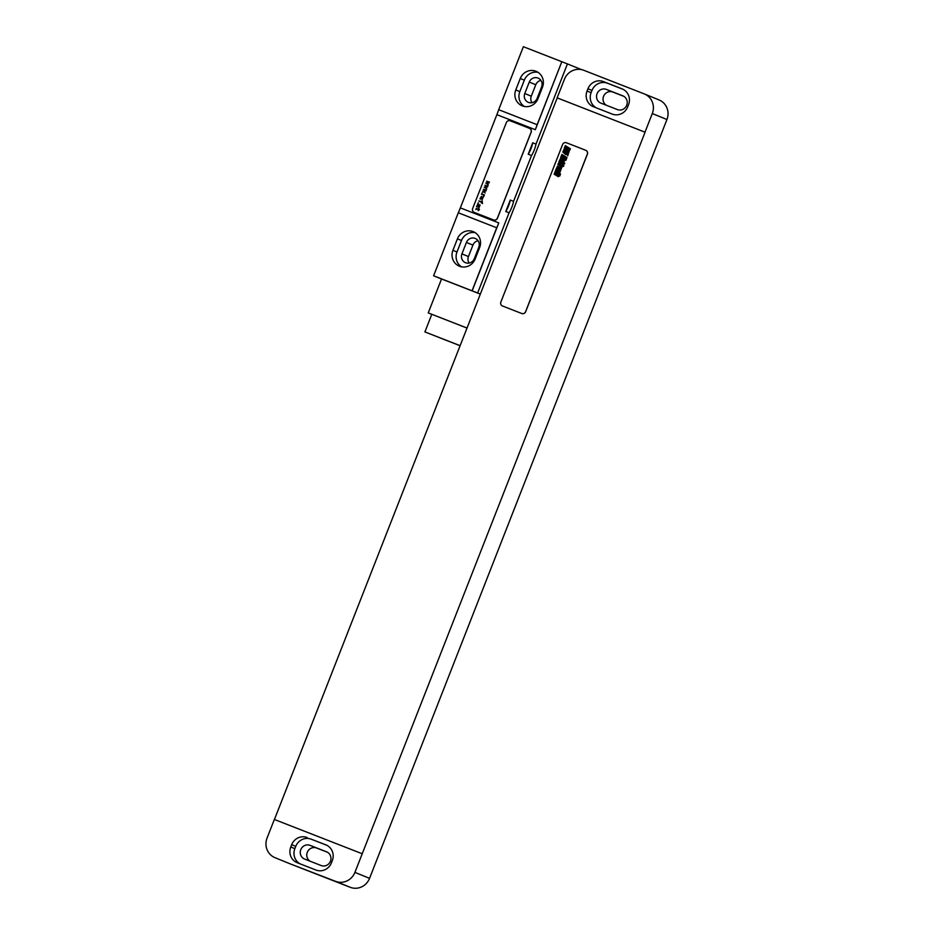 <?xml version="1.0" encoding="UTF-8"?>
<svg xmlns="http://www.w3.org/2000/svg" width="934" height="934" viewBox="0 0 934 934"><rect width="100%" height="100%" fill="white"/><g stroke="black" fill="none" stroke-linecap="round" stroke-linejoin="round"><path stroke-width="1.4" d="M644.367 93.949A15.376 14.734 -67.8 0 1 652.294 113.551L644.997 132.161L557.143 97.86L564.44 79.25A15.376 14.734 -67.8 0 1 583.773 70.284L644.18 93.879A15.376 14.734 -67.8 0 1 644.367 93.949L659.019 99.915A15.376 14.734 112.2 0 1 666.946 119.517L659.649 138.139M628.57 104.62A12.305 11.792 -67.8 0 0 622.079 88.882L603.411 81.585A12.305 11.792 -67.8 0 0 587.941 88.753L587.042 91.042A12.305 11.792 -67.8 0 0 593.534 106.78L612.202 114.076A12.305 11.792 -67.8 0 0 627.671 106.908L628.57 104.62M623.176 89.372L607.474 83.243A12.305 11.792 -67.8 0 0 592.004 90.411L591.105 92.7A12.305 11.792 -67.8 0 0 596.511 107.947M622.803 95.828L606.329 89.395A7.379 7.075 -67.8 0 0 597.071 93.645A7.379 7.075 -67.8 0 0 600.947 103.149L617.421 109.582A7.379 7.075 -67.8 0 0 626.679 105.32A7.379 7.075 -67.8 0 0 622.803 95.828L622.99 95.91M623.865 96.354L612.844 92.057A7.379 7.075 -67.8 0 0 606.399 105.273M557.143 97.86L645.079 132.196L354.92 872.379A15.376 14.734 -67.8 0 1 335.575 881.334L289.82 863.716A15.376 14.734 112.2 0 1 289.633 863.635A15.376 14.734 112.2 0 1 289.447 863.553M274.433 819.492L557.224 97.895M362.205 853.758L274.351 819.457L267.054 838.067A15.376 14.734 -67.8 0 0 274.981 857.669A15.376 14.734 -67.8 0 0 275.18 857.751M289.82 863.716L350.227 887.3A15.376 14.734 112.2 0 0 369.56 878.345L659.567 138.104M327.601 852.31L316.579 848.014A7.379 7.075 -67.8 0 0 310.135 861.23M326.55 851.796L310.076 845.363A7.379 7.075 -67.8 0 0 300.806 849.613A7.379 7.075 -67.8 0 0 304.682 859.105L321.156 865.538A7.379 7.075 -67.8 0 0 330.426 861.288A7.379 7.075 -67.8 0 0 326.55 851.796L326.725 851.866M326.912 845.328L311.22 839.199A12.305 11.792 -67.8 0 0 295.751 846.367L294.852 848.656A12.305 11.792 -67.8 0 0 300.246 863.903M307.146 837.541A12.305 11.792 -67.8 0 0 291.677 844.71L290.778 846.998A12.305 11.792 -67.8 0 0 297.129 862.677A12.305 11.792 -67.8 0 0 297.281 862.747L315.949 870.033A12.305 11.792 -67.8 0 0 331.418 862.864L332.317 860.576A12.305 11.792 -67.8 0 0 325.826 844.838L311.22 839.199M502.445 305.967L502.527 306.002A3.071 2.942 -67.8 0 0 502.574 306.013L521.709 313.485A3.071 2.942 -67.8 0 0 525.573 311.699L587.299 154.203A3.071 2.942 -67.8 0 0 585.676 150.269L566.459 142.762A3.071 2.942 -67.8 0 0 562.583 144.56L500.869 302.044A3.071 2.942 -67.8 0 0 502.527 306.002L521.791 313.52A3.071 2.942 -67.8 0 0 525.655 311.734L587.381 154.238A3.071 2.942 -67.8 0 0 585.758 150.304L585.746 150.304M540.914 80.394A6.923 6.631 -67.8 0 0 535.777 84.737L531.283 96.19A6.923 6.631 -67.8 0 0 531.995 102.717M478.068 240.738A6.923 6.631 -67.8 0 0 472.931 245.093L468.448 256.546A6.923 6.631 -67.8 0 0 469.148 263.073M541.615 86.909A6.923 6.631 -67.8 0 0 538.054 78.094A6.923 6.631 -67.8 0 0 529.263 82.087L524.78 93.54A6.923 6.631 -67.8 0 0 528.34 102.355A6.923 6.631 -67.8 0 0 537.132 98.362L541.615 86.909M538.031 72.327A12.457 11.932 -67.8 0 0 524.324 80.161L519.829 91.614A12.457 11.932 -67.8 0 0 524.301 106.464M475.184 232.683A12.457 11.932 -67.8 0 0 461.478 240.505L456.995 251.97A12.457 11.932 -67.8 0 0 461.454 266.82M478.78 247.265A6.923 6.631 -67.8 0 0 475.208 238.439A6.923 6.631 -67.8 0 0 466.428 242.443L461.933 253.896A6.923 6.631 -67.8 0 0 465.506 262.711A6.923 6.631 -67.8 0 0 474.285 258.718L478.78 247.265M542.491 87.177A12.457 11.932 -67.8 0 0 536.069 71.299A12.457 11.932 -67.8 0 0 520.25 78.503L515.766 89.956A12.457 11.932 -67.8 0 0 522.188 105.834A12.457 11.932 -67.8 0 0 538.007 98.63L542.491 87.177M498.686 109.698L523.379 46.7L561.813 61.714L537.12 124.712L498.686 109.698A30.752 8.791 -68.7 0 1 496.876 114.684L460.345 207.885L498.779 222.899A30.752 8.791 -68.7 0 1 496.725 227.791L458.29 212.777L433.598 275.775L477.648 292.984L509.077 212.8A11.068 3.164 111.3 0 0 513.56 201.347L531.516 155.534A11.068 3.164 111.3 0 0 536.011 144.081L567.428 63.909L581.38 69.583M496.725 227.791L472.044 290.789M479.656 247.533A12.457 11.932 -67.8 0 0 473.234 231.655A12.457 11.932 -67.8 0 0 457.415 238.847L452.92 250.312A12.457 11.932 -67.8 0 0 459.341 266.19A12.457 11.932 -67.8 0 0 475.161 258.987L479.656 247.533M460.345 207.885A30.752 8.791 -68.7 0 1 458.29 212.777M441.513 279.009L433.598 275.775M532.707 142.797L528.224 154.25A11.068 3.164 111.3 0 0 532.707 142.797L536.011 144.081M510.268 200.063L505.773 211.516A11.068 3.164 111.3 0 0 510.268 200.063L513.56 201.347M480.345 294.082L477.648 292.984M528.224 154.25L531.516 155.534M505.773 211.516L509.077 212.8M498.779 222.899L472.16 290.836M561.813 61.714L535.31 129.698A30.752 8.791 -68.7 0 0 537.12 124.712M561.941 61.761L567.428 63.909M474.379 212.462L493.526 219.934A3.071 2.942 -67.8 0 0 497.39 218.147L531.049 132.243A3.071 2.942 -67.8 0 0 529.426 128.308L510.209 120.801A3.071 2.942 -67.8 0 0 506.345 122.587L472.674 208.492A3.071 2.942 -67.8 0 0 474.379 212.462L493.607 219.969A3.071 2.942 -67.8 0 0 497.472 218.182L531.131 132.278A3.071 2.942 -67.8 0 0 529.508 128.343L529.508 128.332M480.333 294.105L441.537 278.974L428.239 312.902L431.8 314.349M467.035 328.044L428.239 312.902M467.023 328.067L431.812 314.303L424.912 331.92L460.1 345.732M460.123 345.673L424.912 331.92M447.351 340.77L428.776 333.426L447.351 340.77M569.378 149.347L567.825 148.389L569.378 149.347M570.429 148.786L565.327 145.622L564.953 146.603L567.043 147.992L564.825 146.918L564.44 147.887L569.436 150.713L570.429 148.786M567.498 153.141L568.421 153.456L569.145 151.588L567.125 150.211L565.911 150.899L564.626 150.152L565.992 150.619L566.378 149.627L564.334 148.611L563.599 150.467L565.946 152.044L567.113 151.366L568.117 151.938L567.101 151.682L566.728 152.662L567.498 153.141M568.292 154.227L563.202 151.075L562.817 152.055L565.712 154.577L565.946 153.993L567.242 154.787L567.685 155.791L568.292 154.227M566.985 157.566L561.894 154.414L561.276 155.978L563.973 156.912L564.405 157.916L564.638 157.321L566.378 159.13L566.985 157.566M566.191 159.586L561.101 156.422L560.774 157.262L565.864 160.415L566.191 159.586M562.805 160.088L563.821 160.893L562.805 160.088M562.233 159.726L561.789 160.846L563.938 161.932L564.556 160.356L561.381 158.161L560.669 157.951L560.05 159.527L561.381 160.59L561.708 159.737L560.774 159.002L562.233 159.726M564.778 163.205L559.676 160.041L559.373 160.835L561.334 162.049L559.209 161.243L558.871 162.107L563.062 164.582L563.377 163.777L561.988 162.516L564.463 163.987L564.778 163.205M563.844 165.587L559.583 162.948L558.415 163.252L562.443 166.17L563.517 166.427L563.844 165.587M560.634 167.793L561.451 168.132L562.315 166.474L558.17 163.905L557.843 164.746L561.346 166.952L560.202 166.532L560.634 167.793M560.377 169.019L557.481 167.408L560.377 169.019M560.692 168.167L557.376 166.345L556.757 167.922L560.645 170.327L561.264 168.762L560.692 168.167M558.836 172.381L559.664 172.708L560.54 171.015L556.384 168.447L556.057 169.287L559.571 171.623L555.952 169.556L555.625 170.397L558.836 172.381M559.594 173.432L555.45 170.852L555.111 171.693L559.268 174.261L559.594 173.432M560.54 174.016L559.945 173.642L559.618 174.483L560.213 174.845L560.54 174.016M560.026 175.312L554.936 172.16L554.621 172.953L556.582 174.168L554.469 173.362L554.131 174.226L558.322 176.689L558.637 175.896L557.236 174.635L559.723 176.106L560.026 175.312M489.439 182.048L486.532 181.219L488.073 182.959L485.797 183.099L488.319 184.909L486.777 183.169L489.054 183.029L487.303 181.826L489.439 182.048M487.863 186.076L484.956 185.247L486.497 186.987L484.221 187.127L486.742 188.937L485.201 187.197L487.478 187.057L485.727 185.854L487.863 186.076M486.287 190.104L483.38 189.275L484.921 191.015L482.644 191.155L485.166 192.964L483.625 191.225L485.902 191.085L484.151 189.882L486.287 190.104M481.909 193.034L482.516 192.754L481.909 193.034M481.454 194.19L483.205 194.879L483.8 196.455L484.431 194.844L481.454 194.19M482.644 197.343L482.119 199.713L483.182 197.249L482.399 196.934L480.473 198.767L481.419 196.35L479.924 198.86L480.718 199.175L482.644 197.343M478.78 200.997L481.243 201.954L481.267 202.9L482.026 202.258L482.516 203.589L482.119 200.752L481.419 201.51L478.78 200.997M477.939 203.145L478.558 202.865L477.939 203.145M476.538 206.718L479.259 207.266L480.076 204.908L478.885 206.916L478.99 204.581L477.694 204.289L476.538 206.718M478.278 206.683L477.449 205.947L478.185 204.581L478.278 206.683M475.838 209.543L476.387 208.936L478.255 209.566L478.22 210.687L479.481 209.52L478.71 208.399L478.43 209.111L476.258 208.469L475.838 209.543M587.042 91.042L591.105 92.7M587.941 88.753L592.004 90.411M603.411 81.585L607.474 83.243M606.329 89.395L612.844 92.057M652.294 113.551L666.946 119.517M369.56 878.345L354.92 872.379M310.076 845.363L316.579 848.014M291.677 844.71L295.751 846.367M290.778 846.998L294.852 848.656M350.227 887.3L335.575 881.334M535.777 84.737L529.263 82.087M531.283 96.19L524.78 93.54M520.25 78.503L524.324 80.161M515.766 89.956L519.829 91.614M457.415 238.847L461.478 240.505M452.92 250.312L456.995 251.97M496.876 114.684L535.31 129.698M472.931 245.093L466.428 242.443M468.448 256.546L461.933 253.896M274.981 857.669L289.633 863.635"/></g></svg>
